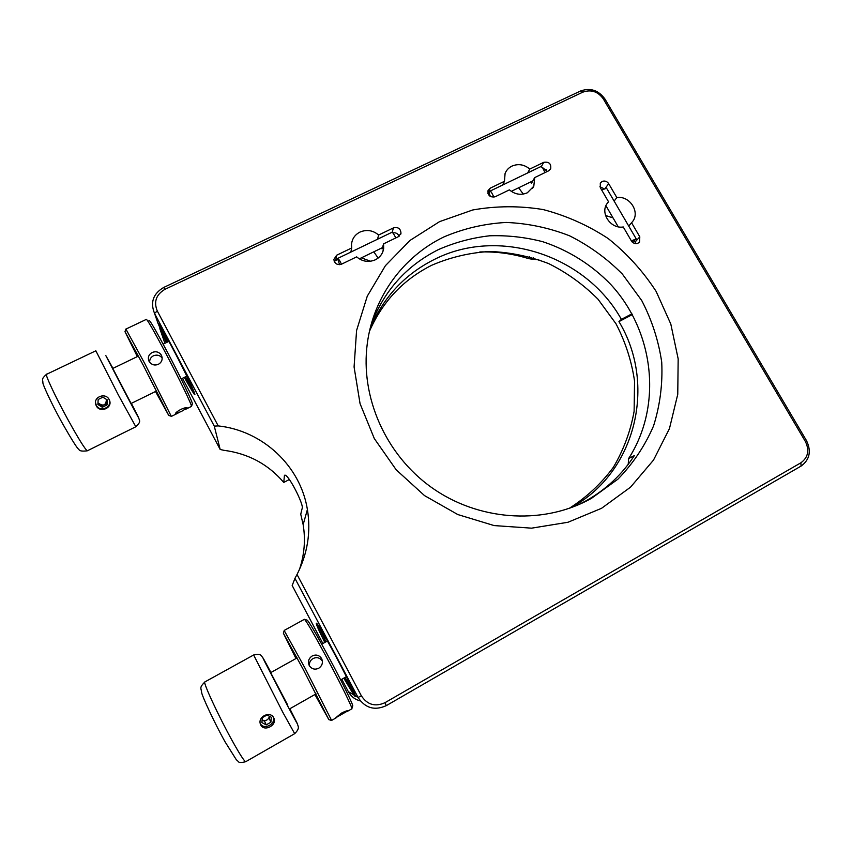 <?xml version="1.0" encoding="UTF-8"?>
<svg xmlns="http://www.w3.org/2000/svg" width="852" height="852" viewBox="0 0 852 852"><rect width="100%" height="100%" fill="white"/><g stroke="black" fill="none" stroke-linecap="round" stroke-linejoin="round"><path stroke-width="1.28" d="M628.733 226.089L632.578 221.573C640.395 211.924 629.5 195.374 616.837 197.589L614.122 201.083M613.035 217.899L605.538 215.481M616.837 197.589L608.679 183.649C606.933 181.21 604.718 180.486 602.055 181.476L600.287 183.095L600.362 187.76L608.509 201.732L606.997 203.66C599.989 213.437 610.927 229.177 623.259 226.973L631.481 241.052C634.048 244.173 636.742 244.513 639.564 242.064L639.799 236.824L631.577 222.777M439.589 221.626L472.743 209.975C496.077 205.843 519.539 205.705 543.139 209.56C566.324 215.641 587.997 225.301 608.168 238.528C627.04 253.576 643.026 271.213 656.146 291.437L670.812 324.058L678.171 358.873L677.755 394.295L669.448 428.62L653.484 460.123L630.512 487.184L601.555 508.303L567.996 522.255L531.542 528.165L494.128 525.577L457.79 514.544L424.53 495.608L396.191 469.803L374.316 438.567L360.055 403.635L354.081 366.967L356.573 330.512L367.265 296.177L385.413 265.675L409.972 240.445L439.589 221.626M591.448 498.356L617.902 479.175C633.111 463.541 644.996 445.766 653.58 425.862C660.044 405.179 662.76 383.964 661.727 362.207C658.553 340.619 651.886 320.064 641.737 300.543L622.375 274.078C606.816 258.422 589.201 245.653 569.519 235.78C549.05 227.793 527.931 223.352 506.173 222.447C484.479 223.661 463.722 228.496 443.881 236.941C403.156 256.558 373.336 297.007 367.308 343.462C360.119 396.808 385.477 454.702 431.687 487.578C477.919 520.423 540.519 525.056 587.933 500.262L591.448 498.356M578.284 504.831L586.251 500.72C606.113 489.474 622.141 474.426 634.346 455.596L628.616 458.568C662.845 405.403 654.208 331.503 610.799 284.504C591.842 264.887 568.486 250.2 542.735 241.702C525.237 237.175 507.526 235.205 489.602 235.791C471.827 237.846 454.787 242.447 438.482 249.572C406.542 265.643 384.092 290.66 371.131 324.633M377.511 239.242L378.639 235.014C372.931 230.274 366.711 229.294 359.981 232.074C354.847 234.737 352.025 238.89 351.503 244.524L351.706 247.975L336.615 255.238L333.856 259.487C334.676 263.747 337.243 265.302 341.545 264.163L356.637 256.867C362.388 261.649 368.639 262.618 375.381 259.785C380.056 257.357 382.814 253.619 383.666 248.571L383.57 243.853L382.101 249.008L381.856 247.921M378.128 258.071L373.804 251.819M358.564 248.379L354.049 250.552M527.676 172.935L529.795 169.058C524.236 164.468 518.293 163.488 511.945 166.097C508.687 167.716 506.386 170.187 505.076 173.51L504.469 181.295L490.273 188.143L488.015 190.635C487.759 195.598 490.156 197.632 495.204 196.737L509.389 189.858C514.991 194.48 520.966 195.459 527.324 192.797L533.799 186.215L534.715 177.578L531.403 183.414L530.966 181.795M523.266 194.086L518.655 187.781M489.304 193.01L488.004 193.638M504.469 181.295L502.542 185.086M534.715 177.578L548.677 170.815L550.69 168.792C551.308 163.712 548.997 161.56 543.757 162.327L529.795 169.058M547.367 171.444L542.916 167.897M337.488 259.445L334.229 261.415M351.706 247.975L350.854 252.096M383.57 243.853L398.395 236.675L400.983 233.31C400.674 228.645 398.172 226.834 393.475 227.878L378.639 235.014M399.119 236.249C397.895 233.533 395.786 232.415 392.804 232.884M635.816 243.715L634.399 240.583M628.212 464.351L628.616 458.568M294.941 578.359L297.028 574.493L361.386 695.85C367.35 704.796 375.21 707.085 384.976 702.687L800.859 462.817C808.101 457.503 809.613 450.42 805.417 441.57L603.344 98.96C597.966 91.505 591.15 89.236 582.885 92.133L164.937 289.329C156.129 294.558 153.573 301.778 157.279 310.98L218.219 425.904L214.267 426.117L154.531 313.376C150.101 302.353 153.158 293.716 163.701 287.454L580.563 90.983C590.447 87.511 598.605 90.237 605.037 99.151L806.514 440.665C811.551 451.251 809.73 459.718 801.082 466.087L386.297 705.637C374.614 710.898 365.199 708.172 358.053 697.447L294.941 578.359L292.183 585.537L322.876 643.526M341.801 679.289L348.34 691.654C351.045 696.521 355.06 699.62 360.385 700.951M352.59 692.569L350.768 689.79M318.584 629.021L317.221 626.433M218.219 425.904C262.714 430.686 300.437 465.927 307.402 509.517L303.152 524.64L300.745 514.225L302.066 508.697C304.846 506.088 287.412 471.923 284.44 475.395L283.759 482.434L289.265 479.559M182.498 378.277L220.178 449.473L223.948 450.325C248.188 453.488 268.135 464.191 283.759 482.434M194.416 394.561L193.106 392.09M168.068 341.78L168.132 340.001M355.039 694.944L354.219 694.263M303.152 524.64C305.655 539.806 304.409 554.812 299.393 569.647M184.309 377.383C197.259 400.493 198.346 400.493 187.568 377.383C176.172 353.772 158.248 321.076 157.95 323.227L166.342 342.61M165.586 335.443L165.15 337.019M220.178 449.473L214.267 426.117M343.782 678.16L353.814 694.923C355.209 696.808 355.71 697.106 355.316 695.818C354.23 691.1 336.668 656.711 324.974 636.433C313.131 615.815 313.728 620.437 324.804 642.451M307.402 509.517C311.044 531.989 307.583 553.651 297.028 574.493M604.004 188.697L599.904 186.758M606.826 203.926L608.509 201.732M531.872 181.359L532.17 182.072M370.524 261.245L361.376 257.837M479.804 251.958C496.279 251.468 512.457 253.662 528.325 258.539L529.529 256.74M632.322 314.59L618.946 321.609L621.374 319.362C585.665 255.046 498.622 226.525 434.222 259.509C404.455 274.493 383.059 297.604 370.045 328.84M618.946 321.609C656.892 384.071 636.22 472.636 570.978 507.654L570.574 507.877M569.296 508.325C586.591 497.27 601.278 483.595 613.355 467.311C623.632 449.888 630.555 431.218 634.112 411.314L634.559 381.163C631.62 361.056 625.421 341.918 615.985 323.76L597.966 299.148C583.482 284.611 567.081 272.778 548.763 263.641C529.699 256.282 510.028 252.224 489.762 251.478C469.569 252.703 450.239 257.293 431.772 265.238C403.241 279.605 382.473 301.629 369.47 331.3M533.373 257.879L532.404 259.285L528.325 258.539M532.404 259.285L538.762 259.668M546.313 169.633L543.97 169.559M631.918 313.845L621.374 319.362M339.607 264.674L337.552 258.497C338.223 258.369 339.309 259.807 340.789 262.81L341.396 264.237M395.669 237.996L395.094 236.568C393.645 233.597 392.516 232.202 391.707 232.404L337.552 258.497M490.401 196.514C489.24 193.905 488.984 192.169 489.634 191.317L491.306 192.019L493.958 197.142M545.046 172.573L542.394 167.311L540.594 166.694L489.634 191.317M631.375 240.882L636.231 238.911L606.603 188.228L601.672 190.007M636.231 238.911L632.184 242.011M109.184 399.588C105.808 392.399 93.464 396.595 95.69 404.274L96.308 405.872C99.759 413.05 112.187 408.385 109.727 400.941L109.184 399.588M106.649 403.795L101.686 405.829M156.619 390.972L131.101 403.497L113.518 369.853M180.805 409.397C184.533 407.788 186.695 407.277 187.27 407.863L181.487 411.42L175.416 413.731C175.523 412.805 177.322 411.356 180.805 409.397M125.01 331.588L125.872 329.042L144.691 363.431L171.252 416.245M191.338 406.479L191.498 406.393C192.147 405.52 179.271 378.842 165.757 353.229C153.477 330.107 146.981 318.84 146.246 319.415L125.989 329.053M161.433 355.327C162.956 359.118 161.944 362.121 158.397 364.337C154.84 365.7 151.858 364.933 149.473 362.025L149.047 361.323C147.545 357.563 148.578 354.624 152.167 352.483C155.873 351.045 158.887 351.855 161.209 354.933L161.433 355.327M162.168 358.01C159.835 355.178 156.917 354.443 153.413 355.806C150.783 357.244 149.537 359.406 149.675 362.302M148.94 320.352C149.643 319.681 155.905 330.491 167.737 352.749C180.741 377.383 193.074 403.071 192.36 403.816L192.339 403.869M155.533 391.505L168.749 415.457L142.998 364.731L124.978 331.662L137.332 356.605M184.415 377.34L185.992 380.194C190.997 389.151 193.681 393.368 194.032 392.847C195.076 392.229 177.823 357.18 166.715 337.456C161.837 328.787 159.313 324.868 159.132 325.677L166.449 342.557M193.276 390.312L185.502 376.797M167.556 342.025L160.953 327.69M95.509 402.495L96.287 405.307C100.153 413.156 113.316 406.67 108.896 399.13L108.726 398.842M107.022 404.934L107.288 399.918L102.868 397.192L98.161 399.492L97.895 404.519L102.325 407.245L107.022 404.934L106.841 399.641M97.948 403.539L101.963 405.999L102.325 407.245M97.991 402.602L98.172 402.985C103.241 406.617 105.999 405.414 106.436 399.386M273.705 717.778C270.276 710.493 257.315 716.745 260.478 724.307L260.829 725.084C264.141 731.964 277.028 725.329 274.003 718.428L273.705 717.778L274.003 718.428M287.795 705.222L270.659 672.654L297.092 657.914M341.354 713.188C345.113 711.271 347.243 710.504 347.733 710.898L335.773 717.746L341.354 713.188M284.206 630.544L304.888 667.936L331.62 720.451L328.861 719.663L303.152 669.289L283.386 633.217L295.963 658.543M346.945 711.622L351.791 708.843C353.75 710.28 340.523 683.229 325.922 656.146C313.302 632.844 306.124 620.565 304.398 619.308L304.366 619.329M321.609 658.564C323.238 662.515 322.28 665.742 318.733 668.256C315.102 669.896 312.056 669.182 309.595 666.104L309.233 665.508C307.647 661.589 308.626 658.404 312.183 655.976C315.932 654.272 319.01 655.028 321.417 658.234L321.609 658.564M322.407 661.29L322.162 660.843C319.777 657.648 316.731 656.881 313.035 658.543C310.32 660.247 309.127 662.686 309.436 665.849M304.537 619.361L307.103 620.118C308.754 621.214 315.677 632.993 327.85 655.433C341.908 681.483 354.581 707.49 352.59 706.01L351.887 708.438M314.91 694.529L328.861 719.663M343.888 678.096L354.017 694.199C356.36 695.86 338.787 660.79 326.454 639.319L317.381 625.134C316.997 625.762 319.511 631.513 324.91 642.397M353.378 691.622L344.985 677.478M325.997 641.79L319.063 627.093M266.197 724.871L264.631 721.282L262.491 720.153C266.026 721.186 268.359 719.897 269.488 716.298L269.296 718.641L270.893 722.208L271.309 717.267L267.027 714.988L262.31 717.65L261.905 722.602L266.197 724.871L270.893 722.208M260.222 723.369L260.297 723.508C263.651 730.483 276.314 724.051 273.204 716.99M487.866 193.127L490.273 188.143M541.318 166.609L543.757 162.327M335.741 260.286L336.615 255.238M392.133 232.372L393.475 227.878M635.177 241.915L639.799 236.824M605.389 188.122L608.679 183.649M355.316 695.818L358.053 697.447L361.386 695.85M386.297 705.637L384.976 702.687M801.082 466.087L800.859 462.817M806.514 440.665L805.417 441.57M605.037 99.151L603.344 98.96M580.563 90.983L582.885 92.133M163.701 287.454L164.937 289.329M157.95 323.227L154.531 313.376L157.279 310.98M159.825 328.616L164.915 343.303M348.34 691.654L353.814 694.923M95.765 350.832L46.743 374.23C43.91 372.228 54.933 396.01 67.958 419.706C78.533 438.823 84.987 449.185 87.319 450.804L87.564 450.676M135.83 426.756L118.417 395.083L95.85 350.79M112.954 368.362L105.84 355.635L124.222 391.089C139.558 420.174 143.668 427.097 131.357 403.379M204.927 681.898L204.863 681.93C202.648 681.824 218.591 716.234 232.468 741.165C240.392 755.351 244.854 762.178 245.845 761.624L294.632 733.7M297.508 724.125C297.88 726.362 300.362 728.034 294.675 733.668L282.939 712.549L253.651 654.986L204.863 681.93C198.985 688.022 201.147 687.713 201.722 692.878C202.212 696.201 214.331 722.72 225.109 741.9L236.27 759.654L238.23 761.422C238.645 762.689 241.127 762.785 245.685 761.72M270.925 672.505C263.151 657.882 261.095 654.304 264.759 661.759L287.742 706.106C299.84 728.833 300.543 729.717 289.85 708.747M628.723 226.057L632.578 221.573M382.537 252.48L383.666 248.571M532.521 188.42L533.799 186.215M550.307 169.452L550.69 168.792M400.621 234.46L400.983 233.31M587.933 500.262L582.779 502.595M359.256 258.859L382.495 247.612M511.275 191.359L532.841 180.89M605.921 205.705L618.232 226.802M46.391 374.39C40.853 379.428 42.951 379.385 42.898 382.836C42.611 384.071 50.662 402.101 61.514 421.761C71.888 440.026 77.67 449.206 78.863 449.281C79.225 450.974 82.037 451.485 87.319 450.804L135.766 426.788C141.698 421.378 139.174 420.515 138.759 418.023M168.888 341.386L163.158 344.144M138.439 356.072L112.709 368.479M186.822 376.147L181.146 378.938M171.454 416.362L178.079 413.06M184.905 409.674L191.498 406.393L192.36 403.816M162.136 357.648L161.209 354.933M168.749 415.457L171.433 416.298M194.032 392.847L194.661 393.038M159.132 325.677L159.42 324.814M253.651 654.986C261.468 653.143 261.042 655.891 262.831 657.648M346.391 676.68L340.693 679.917M316.039 693.89L289.573 708.907M327.402 641.002L321.715 644.176M331.641 720.409L336.636 717.544M322.162 660.843L321.417 658.234M283.386 633.217L284.238 630.437M304.388 619.319L284.217 630.427M354.017 694.199L354.858 694.444M317.381 625.134L317.604 624.388"/></g></svg>
